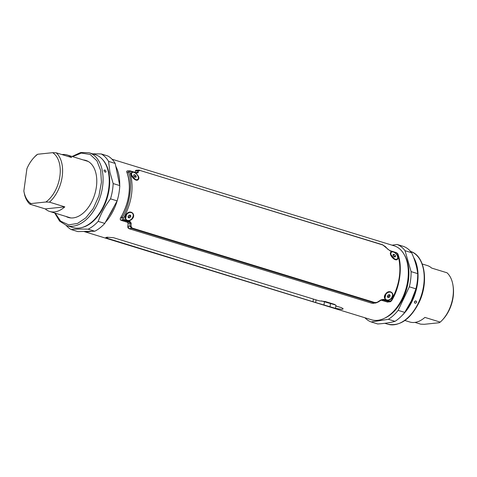 <?xml version="1.0" encoding="UTF-8"?>
<svg xmlns="http://www.w3.org/2000/svg" width="477" height="477" viewBox="0 0 477 477"><rect width="100%" height="100%" fill="white"/><g stroke="black" fill="none" stroke-linecap="round" stroke-linejoin="round"><path stroke-width="0.72" d="M83.803 231.458L371.41 319.751A38.673 23.945 -72.9 0 0 377.617 320.323A38.673 23.945 -72.9 0 0 406.923 285.007A38.673 23.945 -72.9 0 0 394.109 245.816L112.029 159.223M115.798 166.342A38.673 23.945 107.1 0 1 119.697 185.171M118.666 194.747A38.673 23.945 107.1 0 1 105.405 222.276M91.459 231.297A38.673 23.945 107.1 0 1 89.014 231.727A38.673 23.945 107.1 0 1 83.952 231.458M113.532 237.713L106.931 237.224L105.816 237.558L107.45 238.351L315.667 302.555L335.516 308.363L342.039 309.4L343.184 308.846L341.592 307.725L336.118 306.043C336.088 305.238 335.253 304.588 333.614 304.093L325.32 301.547L319.125 300.826L113.532 237.713M321.438 300.909L335.462 304.964M330.483 303.432L330.036 306.675M313.043 301.464L313.377 299.061M405.79 257.962A37.015 22.92 107.1 0 1 407.847 283.958M404.186 295.895A37.015 22.92 107.1 0 1 387.896 316.257M108.559 216.528A37.015 22.92 -72.9 0 0 114.027 206.547M117.956 176.764A37.015 22.92 -72.9 0 0 117.539 174.749M391.51 297.97L392.517 295.686M387.968 292.306L385.965 293.814L384.963 298.286M391.605 298.477C387.449 302.996 381.624 298.34 385.821 293.677C389.482 288.716 395.838 293.844 391.605 298.477L391.307 298.203M377.653 301.959L380.95 299.908L383.52 299.306L389.888 301.261L391.384 300.355C399.893 284.298 402.004 268.909 397.705 254.187L396.512 252.893L390.144 250.938L382.828 244.981L139.928 170.42L138.658 170.885L138.127 172.65L136.702 173.133L130.334 171.177L129.893 171.976C134.168 186.692 132.063 202.081 123.567 218.138L123.71 219.545L130.078 221.501L131.199 223.236L131.074 226.265L132.04 228.018L374.94 302.579L377.796 302.233L375.655 303.02L371.971 303.271L374.403 302.943L131.509 228.376L129.947 226.11L130.03 223.153L128.146 223.391L127.442 222.246L129.458 221.996L123.09 220.04C122.16 219.563 121.879 218.669 122.243 217.345C129.661 206.648 133.053 181.737 128.408 172.376L127.025 172.477C126.584 171.35 126.846 170.838 127.812 170.951M132.04 228.018A1.103 0.686 107.1 0 1 131.509 228.376L129.028 228.692L371.971 303.271M129.028 228.692L127.872 226.372L128.146 223.391L127.574 222.294L121.075 220.291L127.442 222.246M123.71 219.545A1.103 0.686 107.1 0 1 123.09 220.04L121.057 220.285C120.156 219.706 120.091 218.782 120.86 217.518C129.494 201.813 131.551 186.799 127.025 172.477L126.989 172.37M136.702 173.133A1.103 0.686 -72.9 0 0 136.362 172.775A1.103 0.686 -72.9 0 0 136.201 172.763L136.971 172.471L135.104 172.614L135.468 170.921L136.195 170.223L139.481 170.158A1.103 0.686 107.1 0 1 139.648 170.176L139.648 170.176A1.103 0.686 107.1 0 1 139.928 170.42M396.011 252.518A1.103 0.686 107.1 0 1 396.172 252.536C397.419 253.245 398.051 253.901 398.08 254.503L398.08 254.503C402.689 267.102 399.815 287.13 391.838 300.355L391.838 300.355C390.973 301.44 390.317 301.923 389.87 301.792L387.312 302.024L381.212 300.146L387.312 302.024L389.268 301.75L382.9 299.794L381.069 300.23L382.268 299.759M137.537 179.585L138.151 178.947M138.384 178.124L138.366 177.533M131.914 172.769L131.318 174.642L135.551 179.704C132.815 178.01 131.402 176.323 131.324 174.642M138.336 179.459C136.1 182.685 129.291 175.113 131.408 172.65C133.023 169.961 140.983 176.556 138.336 179.459L137.948 179.245M132.183 218.359L133.184 216.081M128.641 212.7L126.638 214.203L125.636 218.675M132.278 218.865C128.122 223.385 122.297 218.728 126.494 214.066C130.149 209.111 136.511 214.233 132.278 218.865L131.98 218.591M391.241 252.375L390.651 254.253C390.729 255.928 392.142 257.616 394.89 259.315L394.92 259.321M396.864 259.196L397.478 258.558M397.711 257.729L397.693 257.139M390.651 254.253L394.878 259.309M397.663 259.071C395.427 262.29 388.618 254.724 390.741 252.261C392.35 249.572 400.31 256.167 397.663 259.071L397.275 258.85M120.693 217.81L122.243 217.345L123.567 218.138M127.872 226.372L129.947 226.11A1.103 0.715 -176.3 0 0 131.074 226.265M136.201 172.763L136.971 172.471L137.531 170.766L135.468 170.921M389.864 301.786L389.268 301.75A1.103 0.686 -72.9 0 0 389.888 301.261M129.893 171.976A1.103 0.662 161.1 0 0 128.408 172.376C128.385 171.177 128.862 170.653 129.833 170.808L129.386 170.754M131.199 223.236A1.103 0.68 179.5 0 1 130.03 223.153L129.458 221.996A1.103 0.686 107.1 0 0 130.078 221.501M375.655 303.02L374.403 302.943A1.103 0.686 107.1 0 0 374.94 302.579M138.658 170.885A1.103 0.99 14.8 0 0 137.531 170.766L138.604 170.039M136.971 172.471A1.103 0.96 21.2 0 1 138.127 172.65M382.381 244.725A1.103 0.686 107.1 0 1 382.548 244.743L385.237 246.585M385.392 246.585L387.879 249.322M398.08 254.503A1.103 0.662 161.1 0 0 397.705 254.187M391.838 300.355L391.384 300.355M380.95 299.908L381.069 300.23L377.796 302.233L375.685 303.014M127.919 227.702L127.842 226.67M127.896 226.211L128.116 223.981M127.818 226.861L128.277 228.233M373.008 303.366L373.724 303.283M136.213 170.223L135.563 170.522M135.116 172.62L135.498 170.766M121.075 220.291L120.985 220.302C120.073 219.73 120.001 218.8 120.764 217.53L120.854 217.518A38.947 24.118 -72.9 0 0 127.025 172.471L126.936 172.483C126.5 171.356 126.769 170.849 127.741 170.969M381.165 300.176L387.288 302.013M120.985 220.302L127.538 222.318M120.764 217.53A38.834 24.053 -72.9 0 0 126.936 172.483M127.788 226.784L128.122 223.409M135.074 172.65L135.462 170.748M387.706 302.078L387.193 302.024M55.213 213.147L60.639 221.143L68.634 224.846L77.554 223.439L85.788 217.906L93.283 208.503L98.942 195.808L101.44 182.25L100.677 170.498L96.962 160.88L90.171 154.459L81.394 153.087L72.558 156.641M104.034 170.766L104.207 170.021L105.137 170.122L105.977 171.124L105.924 172.096L105.035 172.119L104.034 170.766M108.362 172.096A38.118 23.606 -72.9 0 0 95.245 154.649L89.092 152.759A38.118 23.606 107.1 0 1 102.209 170.206A38.118 23.606 107.1 0 1 93.897 210.464A38.118 23.606 107.1 0 1 66.714 225.639L72.874 227.529A38.118 23.606 -72.9 0 0 100.051 212.354A38.118 23.606 -72.9 0 0 108.362 172.096M92.532 153.815L101.213 153.946L107.832 155.973A40.879 25.317 107.1 0 1 115.19 163.432L108.577 161.399L109.913 172.185L113.168 183.562A40.879 25.317 107.1 0 1 110.515 198.843C105.149 205.939 101.029 213.446 98.173 221.37A40.879 25.317 107.1 0 1 88.156 229.193C81.263 228.924 75.616 229.043 71.216 229.556A40.879 25.317 107.1 0 1 66.273 225.496M85.425 160.588A29.83 18.472 107.1 0 1 86.85 160.797M69.374 217.733A29.83 18.472 107.1 0 1 68.074 217.101M83.35 159.956A29.83 18.472 107.1 0 1 85.83 160.427A29.83 18.472 107.1 0 1 96.098 174.081A29.83 18.472 107.1 0 1 89.593 205.587A29.83 18.472 107.1 0 1 68.318 217.464A29.83 18.472 107.1 0 1 66.005 216.463M115.19 163.432L119.787 185.595A40.879 25.317 107.1 0 1 117.133 200.877L104.791 223.403A40.879 25.317 107.1 0 1 94.774 231.226L77.834 231.589L71.216 229.556M94.774 231.226L88.156 229.193M104.791 223.403L98.173 221.37M117.133 200.877L110.515 198.843M119.787 185.595L113.168 183.562M101.213 153.946A40.879 25.317 107.1 0 1 108.577 161.399M413.547 257.312A38.118 23.606 107.1 0 1 412.223 301.059A38.118 23.606 107.1 0 1 401.986 315.565M414.531 301.768L415.723 300.838L416.695 301.691L416.487 302.513L415.461 303.283L414.513 302.919L414.531 301.768M415.431 300.909L414.388 302.239M390.275 322.446A38.118 23.606 107.1 0 1 387.67 322.899M364.893 317.748A40.879 25.317 -72.9 0 0 371.124 321.939L377.742 323.972C384.748 323.489 390.502 322.613 395.01 321.343A40.879 25.317 -72.9 0 0 404.746 312.387L411.305 300.909L415.95 288.841A40.879 25.317 -72.9 0 0 417.709 273.643C416.964 267.084 414.942 260.114 411.645 252.727A40.879 25.317 -72.9 0 0 403.667 246.472L397.049 244.445L392.094 245.196M404.275 254.712A37.564 23.266 107.1 0 1 403.172 298.143A37.564 23.266 107.1 0 1 384.82 318.093M371.124 321.939L388.391 319.31A40.879 25.317 -72.9 0 0 398.128 310.36L409.332 286.814A40.879 25.317 -72.9 0 0 411.091 271.61L405.027 250.693A40.879 25.317 -72.9 0 0 397.049 244.445M395.01 321.343L388.391 319.31M405.027 250.693L411.645 252.727M411.091 271.61L417.709 273.643M409.332 286.814L415.95 288.841M398.128 310.36L404.746 312.387M391.253 252.375A4.418 2.463 49.1 0 0 391.17 252.44A4.418 2.463 49.1 0 0 391.092 252.518A4.418 2.463 49.1 0 0 390.651 254.277M393.251 258.391A4.418 2.463 49.1 0 0 394.962 259.339A4.418 2.463 49.1 0 0 396.965 259.118A4.418 2.463 49.1 0 0 397.043 259.041M391.301 252.333A4.418 2.463 49.1 0 0 392.476 257.288A4.418 2.463 49.1 0 0 397.174 258.939A4.418 2.463 49.1 0 0 397.252 258.862A4.418 2.463 49.1 0 0 396.071 253.913A4.418 2.463 49.1 0 0 391.378 252.261A4.418 2.463 49.1 0 0 391.301 252.333M394.27 256.811L395.421 256.853L395.427 255.642L394.282 254.384L393.131 254.342L393.126 255.559L394.27 256.811M394.318 256.817L395.427 255.642M394.318 256.602L393.126 255.344M393.173 255.344L394.282 254.384M391.534 292.675A4.418 3.351 130.8 0 0 391.456 292.598A4.418 3.351 130.8 0 0 387.091 292.8A4.418 3.351 130.8 0 0 385.678 299.288A4.418 3.351 130.8 0 0 385.762 299.359M390.204 299.234A4.418 3.351 130.8 0 0 391.617 292.741A4.418 3.351 130.8 0 0 387.252 292.944A4.418 3.351 130.8 0 0 385.839 299.431A4.418 3.351 130.8 0 0 390.204 299.234M389.626 294.661L388.159 294.875L387.264 296.306L387.831 297.517L389.298 297.296L390.198 295.871L389.626 294.661M387.443 296.688L388.421 296.545L389.298 297.296M389.143 294.732L389.321 295.114L388.421 296.545M389.321 295.114L390.198 295.871M132.207 213.064A4.418 3.351 130.8 0 0 132.129 212.992A4.418 3.351 130.8 0 0 128.575 212.724A4.418 3.351 130.8 0 0 125.612 216.069A4.418 3.351 130.8 0 0 126.351 219.682A4.418 3.351 130.8 0 0 126.435 219.748M130.06 220.088A4.418 3.351 130.8 0 0 133.023 216.749A4.418 3.351 130.8 0 0 132.29 213.136A4.418 3.351 130.8 0 0 128.742 212.867A4.418 3.351 130.8 0 0 125.779 216.206A4.418 3.351 130.8 0 0 126.512 219.819A4.418 3.351 130.8 0 0 130.06 220.088M130.537 215.21L129.148 215.091L128.015 216.355L128.265 217.745L129.655 217.87L130.787 216.6L130.537 215.21M128.14 217.059L129.655 217.87M129.786 215.145L129.917 215.848L128.784 217.113M129.917 215.848L130.787 216.6M131.95 172.746A4.418 2.463 49.1 0 0 131.843 172.835A4.418 2.463 49.1 0 0 131.396 173.533A4.418 2.463 49.1 0 0 131.324 174.665M133.918 178.78A4.418 2.463 49.1 0 0 135.635 179.728A4.418 2.463 49.1 0 0 137.638 179.507A4.418 2.463 49.1 0 0 137.734 179.412M138.288 178.631A4.418 2.463 49.1 0 0 136.309 173.849A4.418 2.463 49.1 0 0 132.051 172.65A4.418 2.463 49.1 0 0 131.604 173.354A4.418 2.463 49.1 0 0 133.584 178.13A4.418 2.463 49.1 0 0 137.841 179.328A4.418 2.463 49.1 0 0 138.288 178.631M134.58 174.612L133.661 174.976L134.031 176.353L135.313 177.366L136.231 177.003L135.867 175.631L134.58 174.612L133.757 175.327M133.918 175.924L134.872 177.015M134.758 176.591L135.867 175.631M29.926 204.198A29.556 18.305 107.1 0 1 24.619 194.878L23.85 191.021A27.899 17.279 -72.9 0 0 30.999 203.572L29.926 204.198L45.267 208.908A29.556 18.305 -72.9 0 0 49.739 211.472L70.477 217.834A29.556 18.305 -72.9 0 0 70.829 217.935M88.167 161.441A29.556 18.305 -72.9 0 0 87.822 161.327L67.09 154.959A29.556 18.305 -72.9 0 0 61.95 154.572M62.201 176.502A29.556 18.305 107.1 0 1 49.459 202.153L45.899 202.01A27.899 17.279 -72.9 0 0 59.887 176.234A27.899 17.279 -72.9 0 0 52.661 152.676L56.22 152.813A29.556 18.305 107.1 0 1 62.201 176.502M49.739 211.472A29.556 18.305 -72.9 0 0 64.8 206.863L49.459 202.153M52.661 152.676L37.755 154.238A27.899 17.279 -72.9 0 0 33.837 157.732A27.899 17.279 -72.9 0 0 26.909 168.673L23.85 191.021M45.899 202.01L30.999 203.572M33.837 157.732L34.606 156.903A29.556 18.305 107.1 0 1 36.681 154.864L37.755 154.238M56.22 152.813L71.562 157.523A29.556 18.305 -72.9 0 0 67.09 154.959M45.267 208.908L64.8 206.863M414.394 302.215A33.974 21.042 -72.9 0 0 414.841 301.309M414.972 322.398L420.702 324.157L424.262 324.3L439.162 322.738L440.235 322.112A29.556 18.305 -72.9 0 0 442.316 320.073A29.556 18.305 -72.9 0 0 452.977 296.461A29.556 18.305 -72.9 0 0 452.977 285.335A29.556 18.305 -72.9 0 0 446.991 272.778L431.649 268.068A29.556 18.305 107.1 0 0 427.177 265.504L422.228 263.984M452.977 285.335L453.15 286.45A27.899 17.279 107.1 0 1 453.15 296.956A27.899 17.279 107.1 0 1 443.085 319.244L442.316 320.073M440.235 322.112L424.894 317.402A29.556 18.305 107.1 0 1 409.832 322.011L404.884 320.49M335.516 308.363L335.921 305.411M107.45 238.351L107.611 237.17M315.667 302.555L316.03 299.878M323.961 305.101L324.408 301.816M383.52 299.306A1.103 0.686 -72.9 0 1 382.9 299.794L381.546 299.979M136.619 172.823L129.994 170.826A1.103 0.686 -72.9 0 0 129.833 170.808M130.334 171.177A1.103 0.686 -72.9 0 0 129.994 170.826L127.383 170.891M138.628 170.039L382.548 244.743A1.103 0.686 107.1 0 1 382.828 244.981M389.643 250.562A1.103 0.686 107.1 0 1 389.804 250.58L389.804 250.58A1.103 0.686 107.1 0 1 390.144 250.938M388.039 249.292L389.804 250.58L396.172 252.536A1.103 0.686 107.1 0 1 396.512 252.893M102.555 159.515A37.677 23.331 107.1 0 1 108.851 172.549A37.677 23.331 107.1 0 1 81.656 227.601M410.202 251.337C425.025 255.183 429.127 282.426 418.818 302.984C410.244 319.429 399.911 326.506 387.831 324.217A38.118 23.606 -72.9 0 0 418.377 302.949A38.118 23.606 -72.9 0 0 410.643 251.48M417.119 282.76A37.677 23.331 107.1 0 1 411.806 300.826A37.677 23.331 107.1 0 1 406.368 309.883M414.942 261.235A37.677 23.331 107.1 0 1 417.232 270.381M89.092 152.759L80.667 152.503L72.039 156.48M54.688 212.986L59.601 221.125L66.714 225.639M387.831 324.217L384.838 323.299"/></g></svg>
